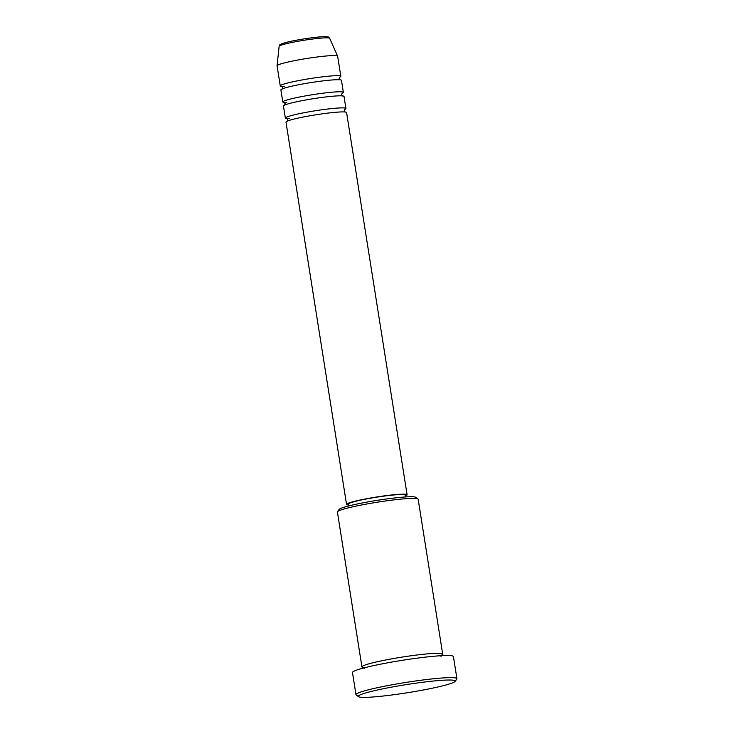 <?xml version="1.0" encoding="UTF-8"?>
<svg xmlns="http://www.w3.org/2000/svg" width="734" height="734" viewBox="0 0 734 734"><rect width="100%" height="100%" fill="white"/><g stroke="black" fill="none" stroke-linecap="round" stroke-linejoin="round"><path stroke-width="1.1" d="M405.232 496.01A30.663 2.569 171 0 0 407.104 494.78L346.567 112.531A30.663 2.569 171 0 0 340.851 111.944A30.663 2.569 171 0 0 306.794 116.348A30.663 2.569 171 0 0 285.994 122.119L346.54 504.368A30.663 2.569 171 0 0 348.705 504.964M344.521 109.55A30.663 2.569 171 0 0 345.925 108.504A30.663 2.569 171 0 0 340.218 107.916A30.663 2.569 171 0 0 306.151 112.33A30.663 2.569 171 0 0 285.361 118.101A30.663 2.569 171 0 0 287.022 118.651M345.925 108.504L344.017 96.438A30.663 2.569 171 0 0 338.31 95.851A30.663 2.569 171 0 0 304.243 100.255A30.663 2.569 171 0 0 283.443 106.026L285.361 118.101M341.971 93.447A30.663 2.569 171 0 0 343.374 92.411A30.663 2.569 171 0 0 337.668 91.823A30.663 2.569 171 0 0 303.601 96.237A30.663 2.569 171 0 0 282.81 102.008A30.663 2.569 171 0 0 284.471 102.558M343.374 92.411L341.466 80.336A30.663 2.569 171 0 0 335.759 79.758A30.663 2.569 171 0 0 301.692 84.162A30.663 2.569 171 0 0 280.893 89.933L282.81 102.008M339.42 77.354A30.663 2.569 171 0 0 340.824 76.318A30.663 2.569 171 0 0 335.117 75.73A30.663 2.569 171 0 0 301.05 80.134A30.663 2.569 171 0 0 280.26 85.906A30.663 2.569 171 0 0 281.92 86.465M337.493 511.699L339.191 509.387A38.838 3.248 -9 0 1 366.982 502.084A38.838 3.248 -9 0 1 408.59 496.78A38.838 3.248 -9 0 1 415.637 497.276L417.967 498.955A40.884 3.422 171 0 0 410.545 498.432A40.884 3.422 171 0 0 366.743 504.01A40.884 3.422 171 0 0 337.493 511.699A40.884 3.422 171 0 0 337.401 512.002L361.935 666.922A40.884 3.422 171 0 0 363.734 667.61M441.189 655.343A40.884 3.422 171 0 0 442.694 654.122L418.16 499.212A40.884 3.422 171 0 0 417.967 498.955M367.45 697.3A49.059 4.101 171 0 0 420.013 690.602A49.059 4.101 171 0 0 455.108 681.381A49.059 4.101 171 0 0 446.098 680.079A49.059 4.101 171 0 0 389.671 687.492A49.059 4.101 171 0 0 358.541 696.676A49.059 4.101 171 0 0 367.45 697.3M358.541 696.676L356.219 694.997A51.105 4.276 -9 0 1 355.981 694.667A51.105 4.276 -9 0 1 390.644 685.051A51.105 4.276 -9 0 1 447.419 677.702A51.105 4.276 -9 0 1 456.924 678.684A51.105 4.276 -9 0 1 456.805 679.069L455.108 681.381M442.694 654.122A40.884 3.422 171 0 0 435.078 653.343A40.884 3.422 171 0 0 389.662 659.224A40.884 3.422 171 0 0 361.935 666.922M407.104 494.78A30.663 2.569 171 0 0 401.397 494.193A30.663 2.569 171 0 0 367.33 498.597A30.663 2.569 171 0 0 346.54 504.368M405.379 496.955L405.085 495.101A28.617 2.395 171 0 0 399.764 494.551A28.617 2.395 171 0 0 367.963 498.661A28.617 2.395 171 0 0 348.558 504.056L348.852 505.909M456.924 678.684L453.419 656.554A51.105 4.276 171 0 0 443.914 655.572A51.105 4.276 171 0 0 387.139 662.921A51.105 4.276 171 0 0 352.476 672.537L355.981 694.667M340.824 76.318L337.64 56.197A30.663 2.569 171 0 0 337.622 56.142A30.663 2.569 171 0 0 331.933 55.61A30.663 2.569 171 0 0 298.188 59.959A30.663 2.569 171 0 0 277.076 65.73A30.663 2.569 171 0 0 277.076 65.794L280.26 85.906M279.131 46.325C280.434 44.783 277.131 44.985 286.948 42.223C296.444 39.801 315.235 36.948 323.336 36.7C331.548 36.847 327.914 37.397 329.667 38.315A25.589 2.138 171 0 0 324.914 37.874A25.589 2.138 171 0 0 296.756 41.508A25.589 2.138 171 0 0 279.131 46.325L277.076 65.73M281.783 44.957A23.616 1.973 -9 0 1 293.93 40.691A23.616 1.973 -9 0 1 323.098 36.728M287.214 121.293L287.691 119.789L286.774 118.513L289.315 118.697M284.664 105.201L285.15 103.696L284.223 102.421L286.765 102.604M282.113 89.098L282.599 87.603L281.673 86.328L284.214 86.502M365 667.656L363.477 667.435L364.275 668.61M329.667 38.315L337.622 56.142M441.382 655.104L440.987 656.462M339.613 77.153L339.126 78.648L340.053 79.923M342.163 93.246L341.677 94.741L342.594 96.016M344.705 109.338L344.228 110.834L345.145 112.118"/></g></svg>

